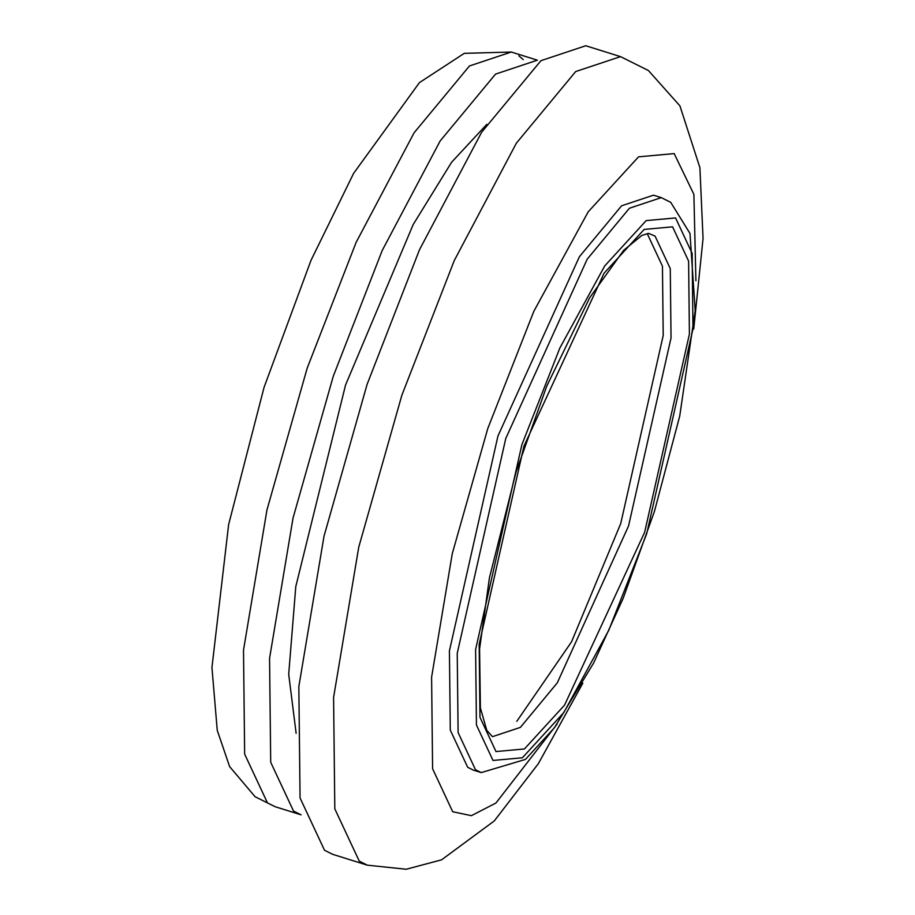 <?xml version="1.0" encoding="UTF-8"?>
<svg xmlns="http://www.w3.org/2000/svg" width="915" height="915" viewBox="0 0 915 915"><rect width="100%" height="100%" fill="white"/><g stroke="black" fill="none" stroke-linecap="round" stroke-linejoin="round"><path stroke-width="1.37" d="M675.579 217.942L692.14 253.364L692.975 328.851L646.711 533.697L608.727 630.412L563.88 712.465L522.385 757.78L493.002 760.457L476.441 725.023L475.606 649.536L521.882 444.701L559.866 347.986L604.712 265.933L646.196 220.607L675.579 217.942M495.999 751.558L524.421 748.973L564.544 705.145L644.663 532.233L689.407 334.112L688.606 261.095L672.582 226.84L644.171 229.413L604.037 273.253L523.929 446.165L479.174 644.286L479.975 717.291L495.999 751.558M647.248 233.645L662.449 266.173L663.215 335.473L620.736 523.517L571.566 641.781L516.803 721.306M557.109 724.074L495.953 803.027L471.385 815.677L452.696 811.731L432.601 768.76L431.594 677.18L452.285 553.609L487.729 428.689L533.811 311.352L588.208 211.822L638.544 156.842L674.183 153.606L693.879 194.346L695.915 280.756M467.668 767.262L473.421 770.156L481.244 772.603L475.48 769.709L458.106 732.549L457.237 653.344L505.778 438.434L587.201 259.185L629.394 208.243L661.282 197.629L653.459 195.181L621.582 205.795L579.389 256.738L497.954 435.986L449.414 650.897L450.283 730.101L467.668 767.262M367.35 865.178L359.252 861.118L334.81 808.849L333.586 697.482L358.749 547.181L401.857 395.257L454.263 260.569L516.357 143.186L575.695 71.553L620.53 56.627L585.772 45.75L540.948 60.676L481.61 132.298L419.516 249.692L367.098 384.38L323.99 536.304L298.839 686.593L300.063 797.971L324.505 850.241L332.603 854.301L367.35 865.178L406.249 869.25L441.59 859.826L494.283 820.927L538.34 763.682L582.844 683.162M275.015 806.675L301.081 814.842L293.521 811.045L270.703 762.264L269.559 658.308L293.04 518.039L333.277 376.237L382.196 250.527L440.149 140.967L495.53 74.115L537.368 60.184L511.302 52.029L469.464 65.96L414.083 132.812L356.129 242.372L307.211 368.082L266.974 509.872L243.504 650.153L244.648 754.097L267.454 802.878L275.015 806.675L255.091 796.736L229.608 766.576L217.244 730.296L211.948 667.493L228.636 524.547L264.069 387.32L310.986 260.398L353.59 173.393L419.436 82.624L464.282 53.333L511.302 52.029M486.826 124.314L451.587 162.275L413.203 224.518L345.561 384.998L295.785 586.606L288.705 674.286L296.128 733.338M523.243 59.601L518.874 55.826M655.071 236.093L670.272 268.621L671.038 337.921L628.559 525.965L557.315 682.807L520.395 727.379L492.499 736.667L486.769 730.319L480.398 707.924L479.586 648.929L489.411 577.937L516.151 471.74L546.781 386.073L589.706 297.718L623.653 250.321L641.85 235.441L648.529 233.371L655.071 236.093M620.53 56.627L648.403 70.524L679.925 105.866L699.906 167.685L703.052 238.506L693.73 329.057M481.244 772.603L525.462 759.404L554.49 727.665L593.663 662.952L623.149 598.41L654.408 511.496L679.731 416.028L695.183 310.631L690.001 233.474L670.741 202.364L661.282 197.629"/></g></svg>
